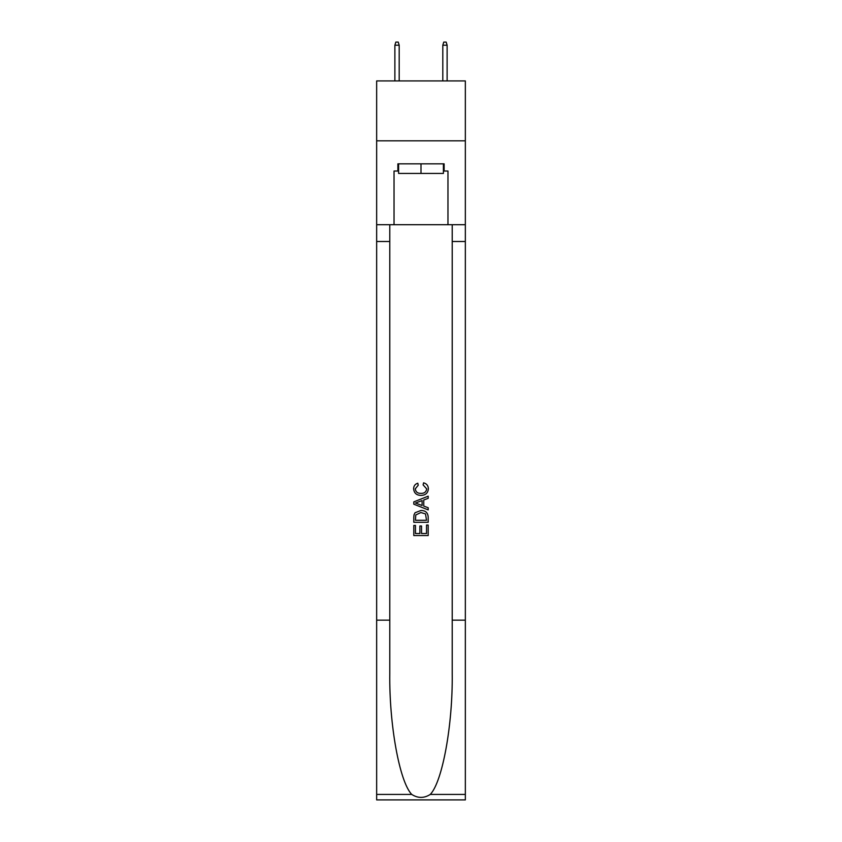 <?xml version="1.0" encoding="UTF-8"?>
<svg xmlns="http://www.w3.org/2000/svg" width="842" height="842" viewBox="0 0 842 842"><rect width="100%" height="100%" fill="white"/><g stroke="black" fill="none" stroke-linecap="round" stroke-linejoin="round"><path stroke-width="1.26" d="M465.342 140.835L465.342 80.927L376.658 80.927L376.658 140.835L465.342 140.835L465.342 224.719L447.965 224.719L447.965 171.031L444.123 171.031L444.123 163.843L397.877 163.843L397.877 171.031L398.592 171.031M443.408 163.843L443.408 173.431L398.592 173.431L398.592 163.843M421 163.843L421 173.431M426.526 525.061L426.526 533.544L421.547 533.544L426.526 533.544L426.526 525.061L428.189 525.061L428.189 535.565L413.801 535.565L413.801 525.429L413.801 535.565M419.884 525.987L419.884 533.544L415.464 533.544L419.884 533.544L419.884 525.987L421.547 525.987L421.547 533.544M415.043 512.746L414.011 514.841L415.043 512.746L420.916 510.494C425.515 510.473 427.936 512.694 428.189 517.146L428.189 522.293L413.801 522.293L413.801 517.377L413.801 522.293M423.579 482.845L423.105 484.876L423.579 482.845C426.631 483.634 428.22 485.592 428.368 488.718C427.978 493.128 425.484 495.349 420.884 495.38L420.884 495.38C416.474 495.285 414.043 493.075 413.622 488.76L413.622 488.76C413.696 485.918 415.085 484.066 417.8 483.213L418.232 485.245L415.274 488.855C415.706 491.96 417.569 493.465 420.874 493.349C424.242 493.528 426.189 492.044 426.705 488.907L423.105 484.876M430.273 794.427L465.342 794.427L465.342 799.9L376.658 799.9L376.658 620.154L389.783 620.154L389.783 673.589C389.151 724.667 399.508 781.734 411.727 794.427C417.906 798.374 424.084 798.374 430.273 794.427C442.492 781.734 452.849 724.667 452.217 673.589L452.217 224.719M413.801 501.885L413.801 504.179L428.189 509.884L413.801 504.179L413.801 501.885L428.189 496.18L413.801 501.885M452.217 620.154L465.342 620.154L465.342 224.719M376.658 620.154L376.658 140.835M389.783 224.719L389.783 620.154M465.342 794.427L465.342 620.154M376.658 224.719L394.035 224.719L394.035 171.031L397.877 171.031M394.035 224.719L447.965 224.719M443.408 171.031L444.123 171.031M428.189 496.18L428.189 498.327L423.758 499.969L423.758 506.095L428.189 507.737L428.189 509.884M418.116 504.011L422.095 505.484L422.095 500.58L415.464 503.032L418.116 504.011M422.095 500.58L422.095 505.484M413.801 517.377L414.011 514.841M425.505 513.904L426.526 520.272L425.505 513.904L420.884 512.525L415.759 514.978L415.464 520.272L426.526 520.272L415.464 520.272M413.801 525.429L415.464 525.429L415.464 533.544M399.192 80.927L399.192 45.215L394.877 45.215L394.877 80.927M394.877 45.215L395.835 42.1L398.234 42.1L399.192 45.215M442.808 45.215L443.766 42.1L446.165 42.1L447.123 45.215L442.808 45.215L442.808 80.927M447.123 45.215L447.123 80.927M452.217 241.496L465.342 241.496M389.783 241.496L376.658 241.496M376.658 794.427L411.727 794.427"/></g></svg>
